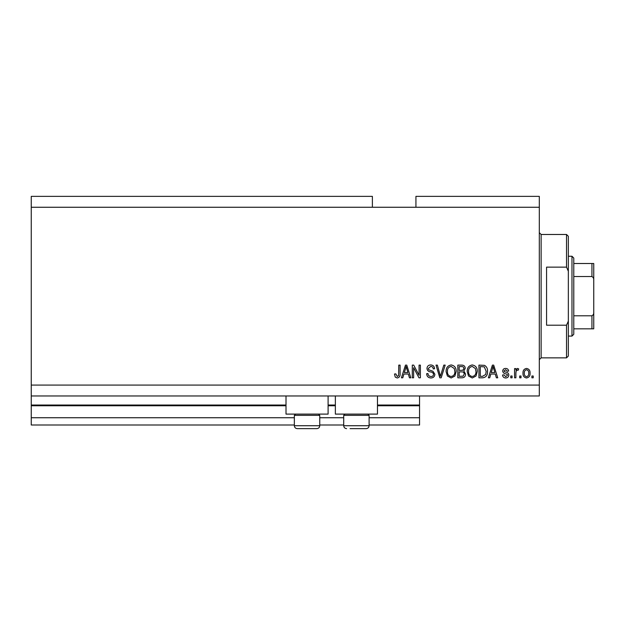 <?xml version="1.0" encoding="UTF-8"?>
<svg xmlns="http://www.w3.org/2000/svg" width="625" height="625" viewBox="0 0 625 625"><rect width="100%" height="100%" fill="white"/><g stroke="black" fill="none" stroke-linecap="round" stroke-linejoin="round"><path stroke-width="0.94" d="M31.25 207.258L372.383 207.258L372.383 196.367L31.25 196.367L31.25 425L294.352 425M319.758 425L343.711 425M369.109 425L419.555 425L419.555 417.742L369.109 417.742M31.25 417.742L294.352 417.742M319.758 417.742L343.711 417.742M377.461 405.766L419.555 405.766L419.555 417.742M419.555 405.766L419.555 405.039L377.461 405.039M31.25 405.039L286.008 405.039M328.102 405.039L335.359 405.039M419.555 395.969L419.555 405.039M328.102 395.969L328.102 414.109L286.008 414.109L286.008 395.969M335.359 395.969L335.359 414.109L377.461 414.109L377.461 395.969M372.383 207.258L415.93 207.258L415.93 196.367L539.312 196.367L539.312 395.969L31.25 395.969M413.617 367.711L413.617 377.82L412.297 377.82L412.297 365.117L413.703 365.117L419.062 375.242L419.062 365.117L420.383 365.117L420.383 377.82L418.969 377.82L413.617 367.711M434.898 374.289C434.664 376.688 433.328 377.914 430.898 377.984C428.227 377.82 426.813 376.391 426.648 373.695L427.969 373.531C428.141 375.398 429.148 376.383 431.008 376.5C432.539 376.516 433.391 375.789 433.578 374.328C433.18 372.852 432.125 372.047 430.406 371.922C428.336 371.586 427.195 370.43 426.977 368.438C427.172 366.203 428.398 365.039 430.664 364.953C433.078 365.07 434.383 366.336 434.57 368.75L433.25 368.914C433.125 367.328 432.281 366.5 430.711 366.438L428.297 368.469L428.711 369.758L432.938 371.258L434.898 374.289M445.18 365.117L441.18 377.82L439.812 377.82L436.016 365.117L437.375 365.117L440.422 376.336L443.805 365.117L445.18 365.117M451.148 377.984L447.398 375.992L446.117 371.641C445.961 367.859 447.641 365.633 451.156 364.953C454.594 365.617 456.273 367.789 456.18 371.484L454.883 376.047L451.148 377.984M472.258 377.984L468.516 375.992L467.227 371.641C467.078 367.859 468.758 365.633 472.266 364.953C475.711 365.617 477.383 367.789 477.289 371.484L476 376.047L472.258 377.984M521.008 376.008L521.008 377.82L519.688 377.82L519.688 376.008L521.008 376.008M530.078 373.109C530.25 375.859 529.07 377.484 526.531 377.984C524.031 377.5 522.844 375.906 522.984 373.203C522.844 370.492 524.023 368.898 526.531 368.422C529 368.891 530.188 370.453 530.078 373.109M397.227 377.984L395.242 377.094L394.484 374.031L395.805 373.867L397.281 376.5L398.602 375.547L398.773 365.117L400.094 365.117L400.094 373.742C400.344 376.141 399.391 377.555 397.227 377.984M415.93 207.258L539.312 207.258M31.25 385.078L539.312 385.078M490.828 374.031L489.719 377.82L488.344 377.82L492.398 365.117L493.687 365.117L497.742 377.82L496.375 377.82L495.266 374.031L490.828 374.031M508.797 375.008C508.656 376.922 507.609 377.914 505.68 377.984C503.82 377.891 502.766 376.898 502.531 375.016L503.852 374.852L505.766 376.664L507.477 375.234L507.18 374.398L505.93 373.891C504.094 373.664 503.016 372.719 502.695 371.055C502.867 369.32 503.844 368.445 505.625 368.422C507.383 368.453 508.391 369.328 508.633 371.062L507.312 371.227L505.672 369.742L504.016 370.867L504.43 371.641L505.914 372.164C507.688 372.391 508.648 373.336 508.797 375.008M512.094 376.008L512.094 377.82L510.773 377.82L510.773 376.008L512.094 376.008M515.891 373.031L515.891 377.82L514.57 377.82L514.57 368.586L515.891 368.586L515.891 370.062L517.453 368.422L518.695 368.914L518.203 370.234L517.305 370.07L516.125 371.148L515.891 373.031M533.211 376.008L533.211 377.82L531.891 377.82L531.891 376.008L533.211 376.008M487.516 371.398C487.742 375.164 486.133 377.305 482.688 377.82L478.938 377.82L478.938 365.117L484.539 365.359C486.734 366.68 487.727 368.695 487.516 371.398M465.578 374.094C465.469 376.562 464.188 377.805 461.734 377.82L457.828 377.82L457.828 365.117L461.766 365.117C463.898 365.133 465.062 366.195 465.25 368.312L463.828 370.977L465.578 374.094M403.891 374.031L402.781 377.82L401.414 377.82L405.469 365.117L406.758 365.117L410.812 377.82L409.445 377.82L408.328 374.031L403.891 374.031M492.453 368.852L491.258 372.547L494.828 372.547L493.047 366.445L492.453 368.852M526.5 369.742C524.875 370.211 524.148 371.367 524.305 373.195C524.148 375.062 524.898 376.219 526.562 376.664C528.18 376.188 528.914 375.031 528.758 373.195C528.914 371.336 528.156 370.188 526.5 369.742M480.258 366.609L480.258 376.336L482.523 376.336L485.695 374.484L486.195 371.383L484.289 366.859L480.258 366.609M472.281 366.438C469.586 366.992 468.344 368.727 468.547 371.656C468.461 374.391 469.695 376.008 472.25 376.5C474.875 375.969 476.117 374.289 475.969 371.445L475.422 368.578L472.281 366.438M459.148 366.609L459.148 370.398L462.773 370.281L463.93 368.523C463.758 367.047 462.883 366.406 461.305 366.609L459.148 366.609M459.148 371.883L459.148 376.336L463.047 376.18L464.258 374.102C464.117 372.516 463.227 371.773 461.578 371.883L459.148 371.883M451.164 366.438C448.477 366.992 447.234 368.727 447.438 371.656C447.352 374.391 448.586 376.008 451.133 376.5C453.758 375.969 455 374.289 454.859 371.445L454.305 368.578L451.164 366.438M405.523 368.852L404.328 372.547L407.898 372.547L406.109 366.445L405.523 368.852M318.523 414.109L319.758 415.344L294.352 415.344L294.352 425.727L319.758 425.727C319.586 427.492 318.617 428.453 316.852 428.633L297.258 428.633C295.492 428.453 294.523 427.492 294.352 425.727C294.523 427.492 295.492 428.453 297.258 428.633M300.703 428.633L312.555 428.633M367.883 414.109L369.109 415.344L343.711 415.344L343.711 425.727L369.109 425.727C368.938 427.492 367.977 428.453 366.211 428.633L350.062 428.633M350.914 428.633L362.766 428.633M566.531 267.141L566.531 234.477L568.344 236.289L568.344 271.227L566.531 267.141L546.57 267.141L546.57 325.203L566.531 325.203L568.344 321.117L568.344 356.047L566.531 357.859L566.531 325.203M568.344 321.117L568.344 271.227M593.75 316.312L593.75 276.031M571.977 256.25L573.789 258.062L573.789 334.273L571.977 336.086L571.977 256.25L568.344 256.25M593.75 263.508L591.938 263.508L593.75 263.508L593.75 328.828L591.938 328.828L593.75 328.828M593.75 280.352C593.938 278.594 593.336 277.328 591.938 276.539L591.938 263.508L573.789 263.508M573.789 276.539L591.938 276.539M573.789 315.797L591.938 315.797C593.328 315.023 593.93 313.758 593.75 311.984M573.789 328.828L591.938 328.828L591.938 315.797M31.25 405.766L286.008 405.766M328.102 405.766L335.359 405.766M566.531 234.477L541.133 234.477L541.133 357.859L539.312 359.68M295.586 414.109L294.352 415.344M319.758 415.344L319.758 425.727C319.586 427.492 318.617 428.453 316.852 428.633M344.945 414.109L343.711 415.344M343.711 425.727C343.883 427.492 344.852 428.453 346.609 428.633C344.852 428.453 343.883 427.492 343.711 425.727M369.109 415.344L369.109 425.727C368.938 427.492 367.977 428.453 366.211 428.633M541.133 234.477L539.312 232.664M566.531 357.859L541.133 357.859M571.977 336.086L568.344 336.086"/></g></svg>
